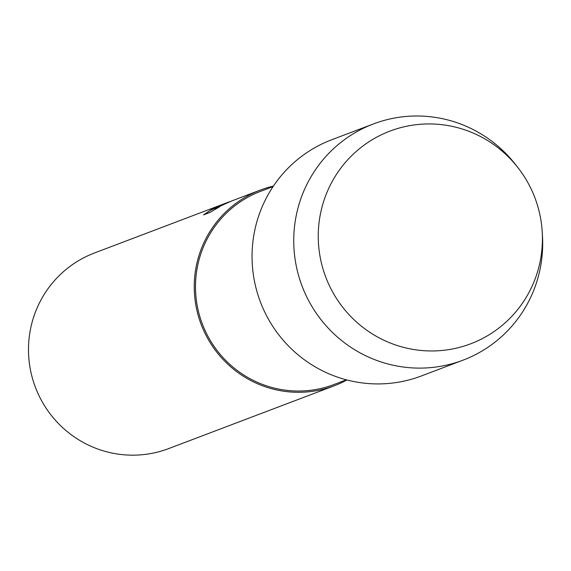 <?xml version="1.0" encoding="UTF-8"?>
<svg xmlns="http://www.w3.org/2000/svg" width="571" height="571" viewBox="0 0 571 571"><rect width="100%" height="100%" fill="white"/><g stroke="black" fill="none" stroke-linecap="round" stroke-linejoin="round"><path stroke-width="0.86" d="M392.927 130.031A113.757 111.852 69.2 0 0 324.671 274.137A113.757 111.852 69.2 0 0 467.742 344.877A113.757 111.852 69.2 0 0 535.998 200.771A113.757 111.852 69.2 0 0 392.927 130.031A113.757 111.852 69.2 0 0 324.671 274.137A113.757 111.852 69.2 0 0 467.742 344.877A113.757 111.852 69.2 0 0 542.207 231.662A113.757 111.852 69.2 0 0 517.904 167.589A113.757 111.852 69.2 0 0 392.927 130.031M334.977 138.575A126.327 124.207 69.2 0 0 259.184 298.604A126.327 124.207 69.2 0 0 418.065 377.16A126.327 124.207 69.2 0 0 424.553 374.704M273.074 186.589L260.669 191.299A103.33 101.602 69.2 0 0 201.813 322.594A103.33 101.602 69.2 0 0 331.294 385.496A103.33 101.602 69.2 0 0 333.964 384.526L346.369 379.822M273.388 186.117A104.6 102.851 69.2 0 0 262.917 189.129A104.6 102.851 69.2 0 0 260.212 190.107A104.6 102.851 69.2 0 0 200.642 323.022A104.6 102.851 69.2 0 0 331.715 386.695A104.6 102.851 69.2 0 0 334.413 385.718A104.6 102.851 69.2 0 0 346.925 379.965M229.335 201.827L220.62 205.553L232.133 200.792M260.212 190.107L231.548 201.035L214.689 208.601L219.821 206.652L209.864 212.491L203.533 214.896L211.341 209.636L227.436 202.541L94.458 252.989A104.6 102.851 69.2 0 0 34.888 385.896A104.6 102.851 69.2 0 0 165.961 449.57A104.6 102.851 69.2 0 0 168.659 448.592L334.413 385.718M227.436 202.541L228.25 202.241M228.636 202.227L220.62 205.553M218.993 207.102L214.689 208.601M221.448 205.16L210.899 210.142M210.863 210.049L203.89 214.76M517.904 167.589L515.463 164.469A126.327 124.207 69.2 0 0 376.674 122.758A126.327 124.207 69.2 0 0 373.413 123.943A126.327 124.207 69.2 0 0 301.467 284.451A126.327 124.207 69.2 0 0 459.755 361.35A126.327 124.207 69.2 0 0 463.017 360.165A126.327 124.207 69.2 0 0 542.45 235.623L542.207 231.662M373.413 123.943L331.722 139.752A126.327 124.207 69.2 0 0 259.776 300.267A126.327 124.207 69.2 0 0 418.065 377.16A126.327 124.207 69.2 0 0 421.327 375.975L463.017 360.165M229.592 201.727L229.114 201.906"/></g></svg>
